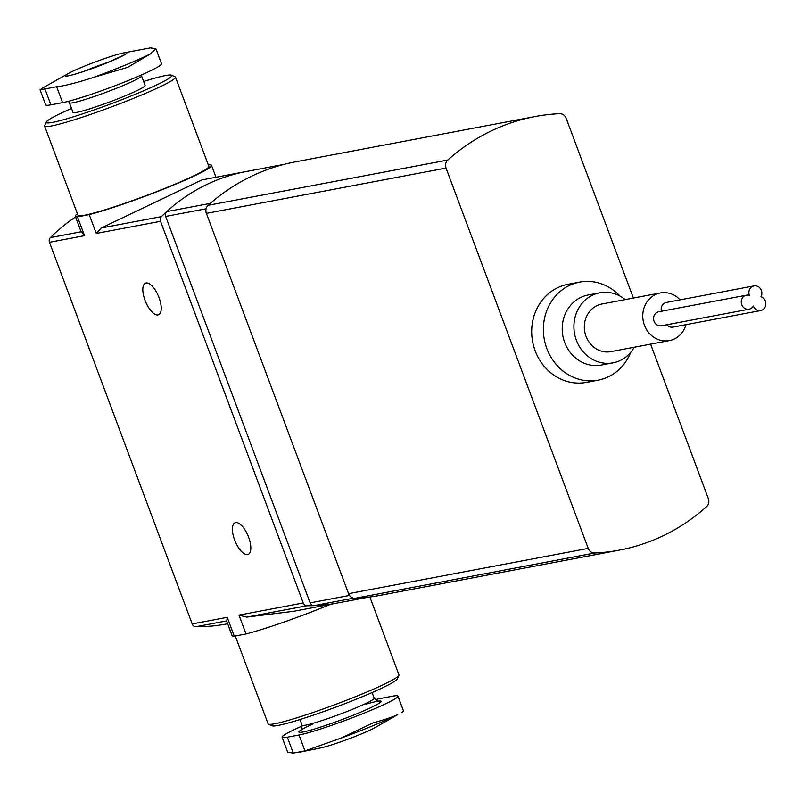 <?xml version="1.0" encoding="UTF-8"?>
<svg xmlns="http://www.w3.org/2000/svg" width="801" height="801" viewBox="0 0 801 801"><rect width="100%" height="100%" fill="white"/><g stroke="black" fill="none" stroke-linecap="round" stroke-linejoin="round"><path stroke-width="1.2" d="M633.371 298.072L566.157 118.298A7.129 6.478 79.3 0 0 559.649 113.682A213.847 194.333 79.3 0 0 534.998 116.566L295.349 161.852A213.847 194.333 79.3 0 0 260.385 172.285A213.847 194.333 79.3 0 0 208.15 205.316A7.129 6.478 79.3 0 0 206.378 213.366L348.575 593.681A7.129 6.478 79.3 0 0 355.083 598.297A213.847 194.333 79.3 0 0 379.734 595.413L619.383 550.127A213.847 194.333 79.3 0 0 706.572 506.663A7.129 6.478 79.3 0 0 708.344 498.612L650.592 344.14M534.998 116.566A213.847 194.333 79.3 0 0 447.809 160.04A7.129 6.478 79.3 0 0 446.027 168.08L588.224 548.405A7.129 6.478 79.3 0 0 594.732 553.01A213.847 194.333 79.3 0 0 619.383 550.127M620.054 296.11A49.892 45.347 79.3 0 0 579.614 282.112L567.919 284.315A49.892 45.347 79.3 0 0 532.635 341.767A49.892 45.347 79.3 0 0 586.452 382.377L598.147 380.165A49.892 45.347 79.3 0 0 630.687 352.37M579.614 282.112A49.892 45.347 79.3 0 0 544.32 339.554A49.892 45.347 79.3 0 0 598.147 380.165M625.251 299.604A35.645 32.39 79.3 0 0 599.799 292.806L588.104 295.018A35.645 32.39 79.3 0 0 562.893 336.05A35.645 32.39 79.3 0 0 601.341 365.056L613.035 362.843A35.645 32.39 79.3 0 0 634.252 347.233M599.799 292.806A35.645 32.39 79.3 0 0 574.587 333.837A35.645 32.39 79.3 0 0 613.035 362.843M680.099 299.864A24.24 22.027 79.3 0 0 660.364 292.966L601.911 304.01A24.24 22.027 79.3 0 0 584.77 331.914A24.24 22.027 79.3 0 0 610.913 351.639L669.366 340.595A24.24 22.027 79.3 0 0 685.996 324.655M660.364 292.966A24.24 22.027 79.3 0 0 643.223 320.871A24.24 22.027 79.3 0 0 669.366 340.595M760.66 310.548A7.129 6.478 79.3 0 0 765.836 303.959A7.129 6.478 79.3 0 0 760.95 296.73A7.129 6.478 79.3 0 0 760.64 288.971A7.129 6.478 79.3 0 0 754.031 285.897A7.129 6.478 79.3 0 0 749.346 295.389A7.129 6.478 79.3 0 0 746.412 295.199A7.129 6.478 79.3 0 0 741.376 303.409A7.129 6.478 79.3 0 0 749.055 309.206A7.129 6.478 79.3 0 0 753.33 306.032A7.129 6.478 79.3 0 0 760.66 310.548L672.98 327.118A7.129 6.478 -100.7 0 1 666.873 324.735M746.412 295.199L658.732 311.769A7.129 6.478 79.3 0 0 653.696 319.979A7.129 6.478 79.3 0 0 661.386 325.777L749.055 309.206M754.031 285.897L666.352 302.458A7.129 6.478 79.3 0 0 661.446 311.259M293.396 611.343L337.632 602.983A192.46 174.908 79.3 0 1 306.953 605.746A4.275 3.885 79.3 0 1 303.239 602.973L160.53 221.306A4.275 3.885 79.3 0 1 161.462 216.61A192.46 174.908 79.3 0 1 246.257 171.504A192.46 174.908 79.3 0 0 166.688 211.624A4.275 3.885 79.3 0 0 165.647 216.43L310.137 602.873A4.275 3.885 79.3 0 0 314.002 605.636A192.46 174.908 79.3 0 0 337.632 602.983L368.34 597.186M232.1 635.634A72.711 5.667 -20.5 0 0 234.262 636.184L227.224 617.341L226.743 621.316L232.1 635.634M75.304 216.29L80.661 230.608L84.516 235.664L77.477 216.831A72.711 5.667 -20.5 0 1 75.304 216.29A72.711 5.667 -20.5 0 1 77.427 213.817M234.262 636.184L246.007 633.961L238.968 615.118L246.768 617.12L293.396 611.313M246.007 633.961A72.711 5.667 -20.5 0 0 330.533 604.324M160.53 221.306L96.27 233.451L89.221 214.608A72.711 5.667 -20.5 0 0 166.137 188.085A72.711 5.667 -20.5 0 0 211.514 165.366A72.711 5.667 -20.5 0 0 209.351 164.816L208.34 165.006M96.27 233.451L101.276 227.985L202.022 179.895L284.095 164.355M89.221 214.608L77.477 216.831M75.564 216.971A192.46 174.908 79.3 0 0 50.403 237.597A4.275 3.885 79.3 0 0 49.472 242.292L192.18 623.959A4.275 3.885 79.3 0 0 195.895 626.732A192.46 174.908 79.3 0 0 226.583 623.969L227.654 623.769M247.579 554.562A17.111 7.009 -112.5 0 0 248.16 554.382A17.111 7.009 -112.5 0 0 248.09 535.899A17.111 7.009 -112.5 0 0 235.063 522.783A17.111 7.009 -112.5 0 0 234.863 540.585A17.111 7.009 -112.5 0 0 247.579 554.562M157.987 314.923A17.111 7.009 -112.5 0 0 158.568 314.753A17.111 7.009 -112.5 0 0 158.498 296.27A17.111 7.009 -112.5 0 0 145.472 283.154A17.111 7.009 -112.5 0 0 145.261 300.956A17.111 7.009 -112.5 0 0 157.987 314.923M123.754 52.906A32.791 2.553 159.5 0 1 96.48 66.954A32.791 2.553 159.5 0 1 68.195 73.582A32.791 2.553 159.5 0 1 95.229 61.957A32.791 2.553 159.5 0 1 123.264 52.996A32.791 2.553 159.5 0 1 123.754 52.906M42.083 88.34L40.1 89.852L56.641 86.718C64.741 85.877 77.156 82.733 93.887 77.296L127.88 67.274L150.618 53.777L155.845 48.741L150.338 47.88L123.264 52.996M155.895 48.721L161.512 63.75A55.599 4.335 159.5 0 1 121.872 83.094A55.599 4.335 159.5 0 1 62.588 102.638L50.894 104.841A55.599 4.335 159.5 0 1 45.667 104.901L40.05 89.872M143.619 81.482A67.004 5.217 159.5 0 1 165.527 75.564A67.004 5.217 159.5 0 1 171.494 75.194L175.149 76.846A69.857 5.447 159.5 0 1 175.489 77.166L208.841 166.358A69.857 5.447 159.5 0 1 145.321 195.925A69.857 5.447 159.5 0 1 77.977 215.289L44.626 126.087A69.857 5.447 159.5 0 1 44.686 125.617L46.358 121.982A67.004 5.217 159.5 0 1 71.519 108.445M175.489 77.166A69.857 5.447 159.5 0 1 111.97 106.723A69.857 5.447 159.5 0 1 44.626 126.087M171.494 75.194A67.004 5.217 159.5 0 1 110.898 103.86A67.004 5.217 159.5 0 1 46.358 121.982M145.121 85.487A38.488 3.004 159.5 0 1 110.117 101.777A38.488 3.004 159.5 0 1 73.011 112.45L69.407 102.798A38.488 3.004 159.5 0 0 106.503 92.125A38.488 3.004 159.5 0 0 141.517 75.835L145.121 85.487M300.035 752.149L320.35 748.004A32.791 2.553 -20.5 0 0 348.385 739.043A32.791 2.553 -20.5 0 0 375.409 727.418L397.707 714.642C392.15 717.135 383.919 719.889 373.006 722.903L340.966 738.152L304.971 750.907L293.276 753.12L287.769 752.259M403.514 711.148L401.531 712.66M302.317 725.946A55.599 4.335 -20.5 0 0 282.092 737.25A55.599 4.335 -20.5 0 0 287.329 737.2L299.013 734.988A55.599 4.335 -20.5 0 0 358.297 715.443A55.599 4.335 -20.5 0 0 397.947 696.099A55.599 4.335 -20.5 0 0 392.71 696.159L381.026 698.362A55.599 4.335 -20.5 0 0 375.098 699.724M235.274 635.994L268.115 723.834A69.857 5.447 -20.5 0 0 268.465 724.154A69.857 5.447 -20.5 0 0 335.459 704.469A69.857 5.447 -20.5 0 0 398.928 675.383A69.857 5.447 -20.5 0 0 398.978 674.913L369.852 596.995M268.465 724.154L272.12 725.806A67.004 5.217 -20.5 0 0 336.37 706.923A67.004 5.217 -20.5 0 0 397.256 679.018L398.928 675.383M594.732 553.01L355.083 598.297M588.224 548.405L348.575 593.681M447.809 160.04L208.15 205.316M446.027 168.08L206.378 213.366M310.137 602.873L349.496 595.433M314.002 605.636L353.551 598.167M166.688 211.624L210.363 203.374M165.647 216.43L206.107 208.781M227.224 617.341L192.18 623.959M226.853 620.885L195.895 626.732M81.352 231.749L50.403 237.597M84.516 235.664L49.472 242.292M303.239 602.973L238.968 615.118M161.462 216.61L101.276 227.985M306.953 605.746L246.768 617.12M150.618 53.777A67.494 5.257 159.5 0 1 93.887 77.296M84.225 71.269A28.516 2.223 159.5 0 1 109.637 61.767M62.588 102.638L56.641 86.718M50.894 104.841L44.946 88.931M340.966 738.152A67.494 5.257 -20.5 0 0 397.707 714.642M376.961 701.366A43.835 3.414 -20.5 0 0 365.817 704.259M312.4 724.234A43.835 3.414 -20.5 0 0 306.853 731.143A43.835 3.414 -20.5 0 0 360.61 712.189A43.835 3.414 -20.5 0 0 377.541 701.265M299.985 719.518L302.097 725.165A38.488 3.004 -20.5 0 0 339.203 714.492A38.488 3.004 -20.5 0 0 374.207 698.202L372.095 692.555M287.329 737.2L293.276 753.12M299.013 734.988L304.971 750.907M215.95 177.231L211.514 165.366M68.195 73.582L42.073 88.34M124.766 54.708L105.732 63.359C84.996 71.259 72.33 75.404 67.735 75.795L68.175 75.865M141.517 75.835L141.286 75.054M68.506 101.276L69.407 102.798M302.097 725.165L301.216 730.101M374.207 698.202L378.112 701.346M282.092 737.25L287.709 752.279M397.947 696.099L403.564 711.128"/></g></svg>
